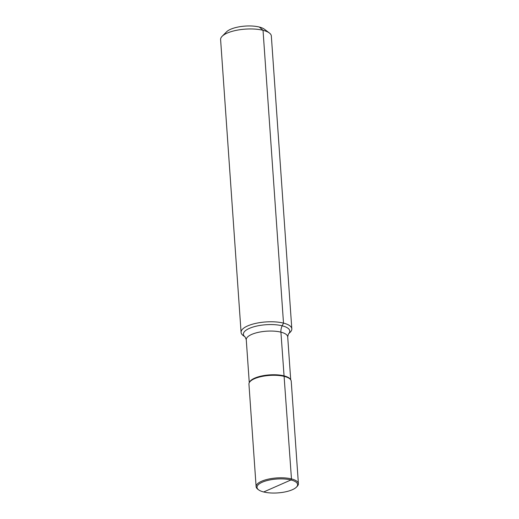 <?xml version="1.0" encoding="UTF-8"?>
<svg xmlns="http://www.w3.org/2000/svg" width="519" height="519" viewBox="0 0 519 519"><rect width="100%" height="100%" fill="white"/><g stroke="black" fill="none" stroke-linecap="round" stroke-linejoin="round"><path stroke-width="0.78" d="M298.399 483.695L291.23 381.186A21.195 7.247 176 0 0 290.646 379.7L290.192 379.071A20.766 7.104 176 0 0 275.18 374.763A20.766 7.104 176 0 0 254.693 378.137A20.766 7.104 -4 0 0 249.678 381.906L249.315 382.594A21.195 7.247 176 0 0 248.945 384.144L256.114 486.647A21.195 7.247 -4 0 1 261.595 481.256A21.195 7.247 176 0 1 284.639 477.908A21.195 7.247 176 0 1 298.399 483.695A21.195 7.247 176 0 1 297.127 486.426L296.388 487.172A20.345 6.961 176 0 0 287.798 479.348A20.345 6.961 176 0 0 262.277 482.209A20.345 6.961 -4 0 0 258.585 489.813L257.748 489.177A21.195 7.247 -4 0 1 256.114 486.647M290.646 379.7A21.195 7.247 176 0 0 275.336 375.302A21.195 7.247 176 0 0 254.427 378.747A21.195 7.247 176 0 0 249.315 382.594M243.041 335.43A25.431 8.7 -4 0 1 241.082 332.394A25.431 8.7 -4 0 1 247.66 325.919A25.431 8.7 176 0 1 275.304 321.903A25.431 8.7 176 0 1 291.814 328.845A25.431 8.7 176 0 1 290.296 332.121L288.415 334.022A23.251 7.954 176 0 0 278.554 325.095A23.251 7.954 176 0 0 249.412 328.365A23.251 7.954 -4 0 0 245.169 337.045L243.041 335.43M291.814 328.845L271.34 36.032A25.431 8.7 176 0 0 269.38 32.989A25.431 8.7 176 0 0 227.186 33.106A25.431 8.7 -4 0 0 222.126 36.298A25.431 8.7 -4 0 0 220.601 39.574L241.082 332.394M222.126 36.298L226.563 31.828A20.345 6.961 -4 0 1 230.605 29.278A20.345 6.961 176 0 1 264.366 29.187L269.38 32.989M296.388 487.172A20.345 6.961 176 0 1 292.34 489.722A20.345 6.961 -4 0 1 258.585 489.813M277.308 485.966L290.958 479.958L291.47 478.914L280.915 332.147A8.479 5.495 -76 0 1 282.187 325.796L283.504 323.11L263.029 30.297L259.286 27.027L263.029 30.297L283.504 323.11L282.187 325.796A8.479 5.495 -76 0 0 280.915 332.147L291.47 478.914L290.958 479.958L263.665 491.973M245.189 337.058L246.266 339.731A20.766 7.104 -4 0 1 251.637 334.444A20.766 7.104 176 0 1 274.22 331.161A20.766 7.104 176 0 1 287.701 336.831L290.705 379.778M246.266 339.731L249.269 382.678M287.701 336.831L288.395 334.035"/></g></svg>
